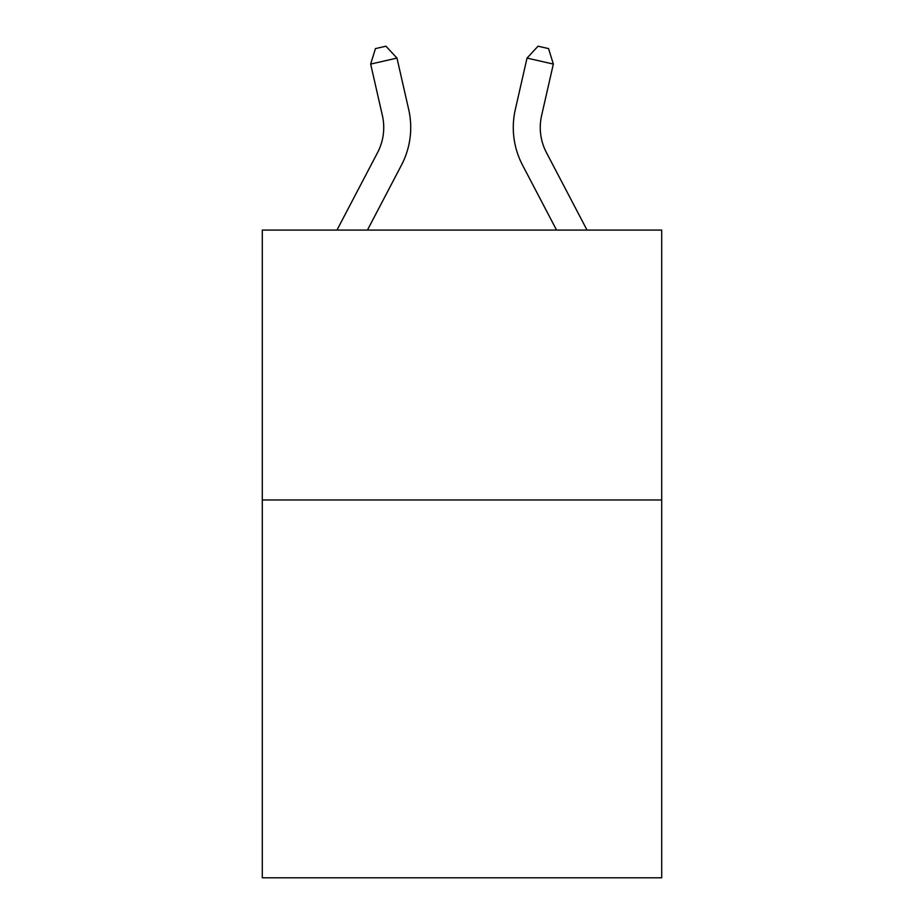 <?xml version="1.0" encoding="UTF-8"?>
<svg xmlns="http://www.w3.org/2000/svg" width="924" height="924" viewBox="0 0 924 924"><rect width="100%" height="100%" fill="white"/><g stroke="black" fill="none" stroke-linecap="round" stroke-linejoin="round"><path stroke-width="1.39" d="M661.711 499.965L661.711 877.8L262.289 877.8L262.289 230.076L661.711 230.076L661.711 499.965L262.289 499.965M336.971 230.076L377.57 152.576A53.973 53.973 -17.5 0 0 382.386 115.535L370.663 64.079L375.433 48.602L385.955 46.2L396.974 58.085L408.697 109.54A80.965 80.965 162.7 0 1 401.478 165.096L367.44 230.076M541.614 115.535A53.973 53.973 17.3 0 0 546.431 152.576L587.029 230.076L546.431 152.576A53.973 53.973 17.5 0 1 541.614 115.535L553.337 64.079L527.027 58.085L515.303 109.54A80.965 80.965 -162.7 0 0 522.522 165.096L556.56 230.076M377.57 152.576A53.973 53.973 -17.3 0 0 382.386 115.535M396.974 58.085L370.663 64.079M515.303 109.54L527.027 58.085L538.045 46.2L548.567 48.602L553.337 64.079"/></g></svg>
